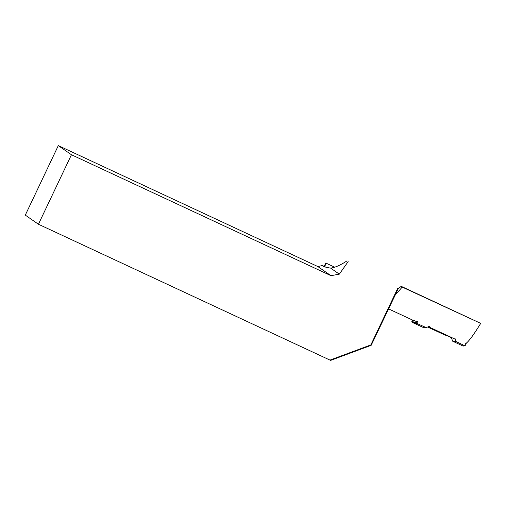 <?xml version="1.0" encoding="UTF-8"?>
<svg xmlns="http://www.w3.org/2000/svg" width="506" height="506" viewBox="0 0 506 506"><rect width="100%" height="100%" fill="white"/><g stroke="black" fill="none" stroke-linecap="round" stroke-linejoin="round"><path stroke-width="0.76" d="M452.661 341.196L463.173 346.091L463.989 345.623A8.317 0.563 24.2 0 1 464.141 345.465L456.153 341.575L452.661 341.196L451.409 337.73L428.057 326.851M412.124 322.303L422.637 327.205L426.128 327.591L417.21 323.6A8.317 0.563 24.2 0 1 416.084 323.302L412.124 322.303L411.827 321.487L415.869 322.505A7.698 0.519 -155.8 0 0 416.919 322.784L417.38 322.834A0.614 0.601 96.3 0 0 417.678 323.65M464.742 345.566A0.614 0.614 -114.1 0 1 464.546 345.706L463.173 346.091M412.479 320.032L411.827 321.487M466.317 343.169L465.4 345.212A0.614 0.601 96.3 0 1 464.603 345.516M426.128 327.591L429.518 326.288M454.9 338.116L456.153 341.575M451.409 337.73L452.263 337.825M398.361 288.452L371.176 345.313L330.658 360.386L329.988 360.095L370.847 344.902L397.874 288.04L398.361 288.452L401.005 286.522L480.7 323.366L401.517 286.478M347.046 260.843C340.367 265.239 334.883 267.649 330.601 268.085L339.324 274.144L348.153 261.615M339.324 274.144L330.981 275.681L317.85 266.561A9.241 0.323 25.4 0 1 315.529 265.473L58.304 145.614L25.3 215.113L38.443 224.247L71.447 154.747L330.981 275.681M329.988 360.095L38.443 224.247M71.447 154.747L58.304 145.614M330.601 268.085C327.35 267.636 324.903 267.035 323.264 266.276L322.075 265.593L317.85 266.561M334.713 267.187L325.775 263.019L324.934 266.51L322.075 265.593M388.488 308.856L413.212 320.374L417.532 321.639M428.418 326.712L455.305 339.241M465.254 343.878C468.12 342.347 473.268 335.51 480.7 323.366M427.608 327.021L445.425 335.244M325.775 263.019L324.156 266.422M370.847 344.902L371.176 345.313M397.273 289.242L397.716 289.419M398.311 288.452L397.874 288.04M417.437 321.626L416.919 322.784A0.614 0.601 -83.7 0 0 417.21 323.6M416.356 321.43L415.869 322.505A0.614 0.519 -71.8 0 0 416.084 323.302M416.134 321.38L415.66 322.436A0.614 0.519 -71.8 0 0 415.875 323.233M415.926 321.329L415.458 322.379A0.614 0.576 -76.2 0 0 415.73 323.189M464.862 345.389L464.546 345.706A0.614 0.614 -114.1 0 1 464.046 345.706M464.786 345.566L464.325 345.516A0.614 0.601 -83.7 0 1 464.141 345.465M464.704 345.56A0.614 0.607 137 0 1 464.04 345.674M464.609 345.547A0.614 0.607 137 0 1 463.989 345.623M402.352 286.858A120.093 24.617 115 0 1 395.116 294.897M443.623 334.485L443.762 334.169M464.325 345.516L464.748 345.193"/></g></svg>
